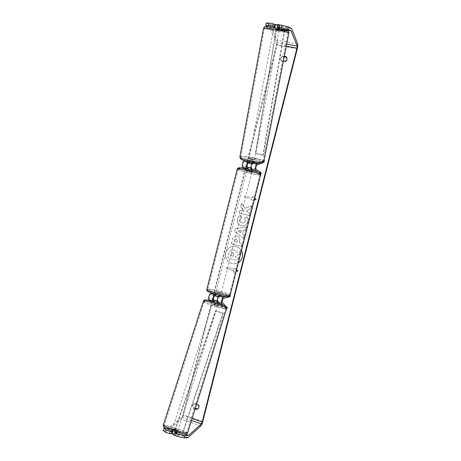 <?xml version="1.0" encoding="UTF-8"?>
<svg xmlns="http://www.w3.org/2000/svg" width="461" height="461" viewBox="0 0 461 461"><rect width="100%" height="100%" fill="white"/><g stroke="black" fill="none" stroke-linecap="round" stroke-linejoin="round"><path stroke-width="0.35" stroke-dasharray="2.31 1.73" d="M214.048 300.238L218.583 301.88L218.001 303.004M213.633 301.54L218.174 303.177M227.204 307.689L214.912 304.151L209.156 298.44C209.006 297.063 209.352 295.841 210.21 294.769L217.661 293.282L217.984 292.015L211.858 293.19M226.558 308.68L223.066 305.003M218.583 301.88L217.604 300.86C217.483 299.483 217.834 298.255 218.658 297.172L220.035 296.867L215.327 295.841M229.97 296.769L217.661 293.282M225.734 296.544L230.293 295.495L217.984 292.015M220.035 296.867L220.37 295.547L215.662 294.521M226.507 308.853L214.515 305.395L209.553 300.543M214.912 304.151L214.515 305.395M215.961 295.708L216.295 294.395M214.509 300.71L214.094 302.007M248.79 162.917L249.447 162.652L249.695 161.321L253.844 162.26L253.014 162.606M249.447 162.652L253.59 163.597L252.202 164.179C251.424 165.395 251.147 166.646 251.372 167.931L252.478 168.709L247.828 167.406M264.136 161.926L251.62 159.097L243.604 162.22C242.797 163.425 242.526 164.669 242.786 165.96L248.854 170.04L248.531 171.313L244.301 168.519M263.606 162.163L261.168 163.223M263.992 160.808L258.362 163.229M261.352 172.921L248.854 170.04M260.857 174.166L248.531 171.313M252.323 170.265L247.494 168.732M258.512 172.431L260.817 174.056M248.617 161.748L249.695 161.321M264.044 160.561L251.867 157.812L244.48 160.635M251.62 159.097L251.867 157.812M248.341 167.758L248.006 169.083M252.478 168.709L252.144 170.034M253.59 163.597L253.844 162.26M275.874 28.634L279.366 29.429L275.874 28.634M273.897 27.176L275.269 27.562L275.776 24.871L279.654 25.539L277.493 24.877M250.882 160.906L248.9 160.123L252.305 160.342L254.293 161.125L250.882 160.906M248.998 161.834L248.698 161.194L250.087 161.079L249.787 162.681L253.412 163.505L253.717 161.903L254.086 162.197L252.668 162.549M252.622 162.768L252.403 163.926L251.752 163.851M249.787 162.681L248.756 163.096M252.403 163.926L253.412 163.505M274.848 24.462L275.776 24.871M279.596 28.23L279.176 28.069M279.216 27.867L279.654 25.539M278.749 25.136L278.306 27.476M279.147 28.23L278.237 27.844M274.341 27.17L275.269 27.562M249.061 161.488L250.087 161.079M253.717 161.903L252.709 162.318M251.136 159.564L249.153 158.786L252.559 159.005L254.547 159.783L251.136 159.564M275.592 30.132L279.084 30.927L275.592 30.132M278.853 31.452L287.998 32.575C287.001 31.959 282.178 30.87 273.529 29.302L264.481 28.19C265.548 28.824 270.336 29.907 278.853 31.452M254.731 158.158C259.946 159.385 262.695 160.463 262.989 161.385C261.727 162.41 257.019 162.099 248.871 160.445C243.679 159.212 240.959 158.14 240.705 157.247C242.013 156.216 246.687 156.521 254.731 158.158M241.599 251.003C240.089 248.231 237.807 246.652 234.747 246.266C230.137 246.191 227.083 248.398 225.596 252.876C224.905 259.434 227.751 263.127 234.13 263.957L238.689 262.482M225.66 252.876C224.968 259.434 227.815 263.127 234.194 263.951C238.331 263.594 241.045 261.381 242.342 257.313C243.097 251.262 240.584 247.586 234.805 246.272C230.195 246.197 227.146 248.404 225.66 252.876M284.328 56.311L282.391 55.954L282.714 56.617L280.709 58.656L280.893 60.431L281.55 61.221L285.267 61.912C287.047 61.163 287.664 59.913 287.128 58.155L286.949 57.838M282.391 55.954L280.38 58.005L280.565 59.786L281.222 60.575L283.417 60.985M195.13 408.89L193.194 408.25L192.398 405.524L193.297 404.147L194.945 403.248L198.512 404.424C199.676 405.853 199.659 407.201 198.46 408.475L198.144 408.688M195.32 408.279L193.799 407.772L193.015 405.058L193.908 403.686L194.945 403.248M177.024 432.7L176.298 434.994L173.734 435.103M171.429 433.559L176.298 434.994M176.845 432.608L172.166 431.26M244.935 208.297L241.645 203.393L240.798 206.741L243.932 211.242L239.91 210.245L239.196 213.063L249.142 215.541L249.856 212.705L247.275 212.066L246.416 210.752L250.772 209.098L251.631 205.698L244.993 208.32L241.645 203.393M243.546 230.195L242.544 234.148L244.128 235.317L243.391 238.239L234.551 231.37L235.237 228.673L246.266 226.887L245.5 229.906L243.546 230.195L242.544 234.148M194.34 403.703L196.53 404.43M166.231 428.355L167.908 428.298L181.962 417.32L182.827 415.436L276.681 44.463L276.807 42.395L269.351 27.101M252.449 197.815L252.835 196.282L256.155 199.527L251.671 200.881L252.058 199.348L244.589 197.539L244.975 196.011L252.449 197.815L252.784 196.253L254.939 198.363M254.53 199.976L251.62 200.858L252.006 199.325L244.532 197.515L244.918 195.983L252.398 197.792M233.911 270.745L226.507 268.728L233.975 270.745L233.525 272.272L236.412 271.471M226.507 268.728L226.893 267.207L234.297 269.218L234.689 267.691L236.821 269.864M237.075 236.061L237.104 236.067C239.409 236.873 240.227 238.642 239.564 241.374L239.213 242.774L242.054 243.512L241.334 246.341L231.428 243.748L232.528 239.392C233.226 236.879 234.62 235.744 236.712 235.986L237.167 236.078C239.466 236.885 240.285 238.654 239.622 241.38L239.213 242.774M246.67 216.676C247.851 217.88 248.214 219.58 247.776 221.758C246.733 224.887 244.589 226.213 241.345 225.734L241.264 225.717C238.17 224.663 236.908 222.438 237.473 219.044C238.066 217.045 239.121 215.777 240.63 215.247L241.697 217.771L239.968 219.707C239.737 221.245 240.394 222.271 241.939 222.784L242.002 222.801C243.656 223.112 244.745 222.525 245.275 221.038L244.653 218.433L246.727 216.693C247.903 217.897 248.272 219.597 247.828 221.776C246.791 224.905 244.647 226.23 241.403 225.752L241.322 225.729C238.233 224.674 236.966 222.45 237.53 219.061C238.124 217.062 239.178 215.794 240.688 215.264L240.63 215.247M163.246 430.649L167.36 430.453L181.455 419.337C182.193 418.582 182.867 417.119 183.466 414.94L277.021 45.155C277.534 42.919 277.637 41.311 277.326 40.343L269.864 24.813L266.181 23.102M284.212 56.893L282.714 56.617M274.837 24.531L279.862 25.551L277.562 24.525M279.199 27.931L274.381 26.934M172.812 431.248L172.086 433.536M197.913 404.885L198.512 404.424M193.194 408.25L193.799 407.772M274.975 27.182L275.424 24.79M279.406 27.948L279.862 25.551M284.95 61.267L285.267 61.912M281.222 60.575L281.55 61.221M233.416 249.701L233.445 249.706C234.931 250.173 235.773 251.141 235.957 252.611L240.043 251.095L239.213 254.363L235.68 255.619L235.369 256.858L238.377 257.664L237.663 260.494L227.751 257.843L228.967 253.026L230.88 249.995L233.502 249.712C234.995 250.179 235.83 251.147 236.015 252.616L240.043 251.095M239.213 254.363L235.738 255.625L235.427 256.863L238.435 257.664L237.72 260.494L227.815 257.843L229.031 253.031L230.88 249.995M230.944 250L233.473 249.706M239.271 254.363L240.1 251.095M226.57 268.728L226.893 267.207M233.975 270.745L233.583 272.272L238.032 271.028L234.747 267.685L234.361 269.212L226.956 267.201M240.63 232.73L241.207 230.46L238.118 230.875L240.688 232.742L241.207 230.46M241.264 230.471L238.118 230.875M242.601 234.159L244.128 235.317M244.186 235.329L243.391 238.239M243.443 238.251L234.551 231.37M234.609 231.382L235.237 228.673M235.294 228.685L246.266 226.887M246.318 226.904L245.5 229.906M245.557 229.918L243.604 230.206M238.176 230.886L240.688 232.742M236.493 238.913L234.776 240.204L234.442 241.529L237.058 242.209L237.398 240.873L236.551 238.925L234.839 240.216L234.442 241.529M234.505 241.535L237.058 242.209M237.115 242.221L237.455 240.878L236.551 238.925M239.271 242.78L242.054 243.512M242.111 243.517L241.334 246.341M241.391 246.347L231.428 243.748M231.491 243.754L232.592 239.397C233.289 236.891 234.678 235.755 236.77 235.992L237.138 236.072M241.702 203.416L240.855 206.759L243.99 211.259L239.968 210.262L239.253 213.086L249.194 215.558L249.914 212.728L247.332 212.089L246.468 210.775L250.824 209.121L251.689 205.721L244.993 208.32M240.688 215.264L241.697 217.771M241.748 217.788L240.025 219.718C239.795 221.263 240.452 222.288 241.996 222.801L242.06 222.819C243.713 223.13 244.803 222.542 245.333 221.055L244.653 218.433M244.71 218.451L246.727 216.693M232.891 252.593L231.307 253.804L230.834 255.653L233.214 256.287L233.687 254.42L232.926 252.588L231.364 253.804L230.898 255.653L233.272 256.287L233.744 254.426L232.955 252.599M175.653 430.539L177.681 431.427L174.241 430.562L172.218 429.675L175.653 430.539M176.811 432.706L176.114 434.902L173.901 434.59M175.105 434.942L175.808 432.735M176.857 432.562L177.318 432.574M171.4 433.663L172.426 433.628L176.114 434.902M217.304 302.283L217.673 301.125L217.045 300.883M215.921 304.087L218.018 304.416L214.907 303.073L212.815 302.744L215.921 304.087M213.616 301.598L213.149 301.701L214.325 302.393L214.82 300.843L218.387 301.863L217.892 303.419L218.347 303.378L217.523 302.837M217.673 301.125L218.387 301.863M214.82 300.843L214.094 300.099M172.426 433.628L173.25 431.052L171.855 430.816M176.932 432.32L175.929 432.349M172.23 431.07L173.25 431.052M213.593 301.661L214.325 302.393M217.892 303.419L217.177 302.687M215.506 305.384L217.604 305.718L214.486 304.375L212.4 304.041L215.506 305.384M176.108 429.11L178.136 429.992L174.702 429.122L172.679 428.24L176.108 429.11M172.449 429.133C167.17 427.289 164.398 426.079 164.128 425.515C165.43 425.221 170.138 426.413 178.269 429.099C183.553 430.943 186.359 432.164 186.682 432.752C185.443 433.069 180.7 431.859 172.449 429.133M212.861 302.768C207.727 301.344 204.863 300.883 204.263 301.396C204.995 302.681 209.265 304.525 217.073 306.928C222.219 308.369 225.112 308.83 225.757 308.317C225.072 307.055 220.773 305.205 212.861 302.768M220.802 294.464C218.658 294.262 216.929 293.795 215.604 293.075L215.702 293.017C217.851 293.219 219.586 293.686 220.894 294.406L220.802 294.464M215.633 294.36L215.431 294.072L216.699 294.187L216.295 295.76L219.857 296.775L218.191 296.855M218.877 296.993L219.177 295.806M220.174 295.524L220.26 295.196L220.629 295.461L220.26 295.53M247.021 168.928L248.26 169.446L248.663 167.862L252.282 168.691L251.493 168.138L251.182 169.371M251.994 171.256L246.75 169.982L251.994 171.256M251.493 168.138L250.801 167.937M247.857 167.303L248.663 167.862M251.971 169.919L252.282 168.691M220.156 295.593L219.857 296.775M215.293 295.974L216.295 295.76M220.26 295.196L219.28 295.403M215.696 294.389L216.699 294.187M247.448 168.899L248.26 169.446M251.879 170.282L251.089 169.74M251.66 172.581L246.416 171.308L251.66 172.581M221.142 293.138C218.998 292.931 217.264 292.47 215.938 291.755L216.036 291.698C218.186 291.911 219.914 292.372 221.228 293.087L221.142 293.138M208.09 289.45C211 288.742 230.166 293.87 229.497 295.19L229.169 295.409C226.731 296.279 206.833 290.983 207.657 289.692L208.09 289.45M238.406 169.515C240.728 171.175 260.073 175.86 260.021 174.748L259.814 174.471C257.981 172.91 237.916 168.023 238.124 169.187L238.406 169.515M175.226 429.779L215.765 311.146L223.136 313.29L182.948 432.43L174.926 429.652L215.564 310.8L215.765 311.146M182.948 432.43L182.66 432.309L222.945 312.944L215.564 310.8M222.945 312.944L223.136 313.29M182.66 432.309L174.926 429.652M276.525 29.187L255.722 153.323L263.237 155L284.65 30.593L276.191 29.193L255.365 153.565L255.722 153.323M284.65 30.593L284.328 30.599L262.891 155.248L263.237 155M262.891 155.248L255.365 153.565M284.328 30.599L276.191 29.193M214.555 296.008L210.21 294.769M213.501 299.685L209.156 298.44M223.032 298.417L218.658 297.172M221.983 302.111L217.604 300.86M248.03 163.229L243.604 162.22M247.2 166.974L242.786 165.96M255.82 168.957L251.372 167.931M256.656 165.194L252.202 164.179M288.914 32.731L279.055 31.532C270.077 29.907 264.919 28.749 263.571 28.04M273.932 27.827C259.537 25.326 265.45 27.625 279.02 29.936C293.029 32.403 288.281 30.288 273.932 27.827M239.853 157.034C241.443 155.997 246.474 156.342 254.95 158.071C260.569 159.391 263.531 160.555 263.848 161.552L263.842 161.592M254.357 159.523C241.645 156.538 235.254 158.74 248.744 161.759C262.153 164.865 267.524 162.381 254.357 159.523M192.099 418.559L182.827 415.436M286.298 46.181L276.681 44.463M297.27 48.785L277.021 45.155M202.794 421.44L183.466 414.94M291.438 28.311L269.65 24.571M279.51 28.686L273.799 27.7M279.493 28.772L273.782 27.787M286.69 44.158L276.807 42.395M191.476 420.536L181.962 417.32M184.93 434.158L167.908 428.298M184.394 434.078L167.775 428.355M187.754 437.737L167.055 430.591M188.03 437.587L167.36 430.453M200.869 425.912L181.455 419.337M297.697 43.951L277.326 40.343M291.617 28.547L269.864 24.813M187.552 433.04L187.546 433.063C187.206 432.401 184.181 431.087 178.482 429.099C169.919 426.264 164.848 424.967 163.263 425.209M177.698 430.511C191.044 435.028 185.737 435.317 172.109 430.591C158.417 425.901 164.813 426.016 177.698 430.511M203.422 301.171C204.396 302.589 209 304.56 217.229 307.084C222.772 308.634 225.896 309.135 226.593 308.582L226.605 308.547M213.374 301.54C226.576 305.28 230.27 309.36 217.39 305.557C204.863 302.041 200.143 297.702 213.374 301.54M230.339 295.443L230.344 295.409C231.059 293.985 210.435 288.465 207.277 289.226L206.822 289.445M228.374 296.602C225.515 297.535 203.854 291.387 208.211 290.897C211.397 290.125 232.021 295.945 228.374 296.602M237.265 168.997L237.588 169.325C240.106 171.117 260.92 176.16 260.868 174.961L260.874 174.932M259.681 173.031C262.684 174.967 241.748 170.121 239.207 168.3M273.673 28.369L273.776 27.798M248.698 161.194L248.9 160.123M254.086 162.197L254.293 161.125M279.366 29.429L279.475 28.859M249.153 158.786L273.39 29.867M262.989 161.385L287.998 32.575M240.705 157.247L264.481 28.19M254.547 159.783L279.084 30.927M193.297 404.147L193.908 403.686M197.867 408.953L198.46 408.475M286.817 57.498L287.128 58.155M280.565 59.786L280.893 60.431M177.681 431.427L177.404 432.297M218.347 303.378L218.018 304.416M213.149 301.701L212.815 302.744M172.218 429.675L171.941 430.539M217.604 305.718L178.136 429.992M204.263 301.396L164.128 425.515M225.757 308.317L186.682 432.752M212.4 304.041L172.679 428.24M215.604 293.075L215.339 294.13M246.975 169.095L246.75 169.982M252.276 170.437L252.052 171.331M220.894 294.406L220.629 295.461M246.416 171.308L215.938 291.755M260.021 174.748L229.497 295.19M238.124 169.187L207.657 289.692M251.718 172.656L221.228 293.087"/><path stroke-width="0.69" d="M215.662 294.521L214.889 294.683C213.973 294.706 212.325 300.451 213.086 300.987L213.633 301.54M209.553 300.543L208.735 299.742C207.951 299.201 209.599 293.461 210.544 293.444L211.858 293.19M215.327 295.841L214.555 296.008C213.714 297.086 213.362 298.307 213.501 299.685L214.048 300.238M226.558 308.68L226.806 308.945L227.204 307.689L221.983 302.111L223.032 298.417L229.97 296.769L230.235 295.714M223.066 305.003L221.568 303.424C220.854 302.894 222.496 297.126 223.372 297.091L225.734 296.544M218.001 303.004L217.189 302.168C216.451 301.632 218.099 295.876 218.992 295.847L220.352 295.553M226.806 308.945L226.507 308.853M244.48 160.635L243.852 160.877C242.878 161.091 241.599 166.934 242.446 167.291L244.301 168.519M247.494 168.732L246.865 168.311C246.036 167.96 247.327 162.099 248.277 161.88L248.617 161.748M247.828 167.406L247.2 166.974C246.958 165.683 247.234 164.439 248.03 163.229L248.79 162.917M258.362 163.229L256.915 163.845C256.005 164.081 254.703 169.953 255.48 170.293L258.512 172.431M261.168 163.223L256.656 165.194C255.884 166.415 255.607 167.666 255.82 168.957L261.352 172.921L260.857 174.166M263.992 160.808L264.389 160.635L264.136 161.926L263.606 162.163M253.014 162.606L252.461 162.831C251.527 163.061 250.231 168.922 251.032 169.268L251.971 169.919M264.389 160.635L264.044 160.561M277.493 24.877L274.848 24.462L274.341 27.17L273.897 27.17L273.776 27.798M251.752 163.851L248.756 163.096L248.998 161.834M279.475 28.859L279.596 28.23L278.237 27.844L278.306 27.476M238.689 262.482C240.504 261.214 241.702 259.491 242.284 257.313C242.809 255.123 242.578 253.02 241.599 251.003M178.413 434.129L185.097 435.639L184.371 437.95L177.669 436.463L178.413 434.129L174.477 432.77L176.845 432.608M196.53 404.43L197.913 404.885C199.083 406.32 199.071 407.674 197.867 408.953L196.761 409.437L195.13 408.89M185.097 435.639L188.578 435.415L201.388 423.878L202.212 421.965L296.993 48.1L297.172 46.025L290.977 30.668L287.964 29.325L277.101 26.957L277.562 24.525L281.706 25.234L288.43 26.917L287.964 29.325M283.417 60.985L284.95 61.267C286.73 60.518 287.353 59.262 286.817 57.498L286.125 56.64L284.328 56.311M254.939 198.363L256.103 199.498L254.53 199.976M236.412 271.471L237.974 271.033L236.821 269.864M184.371 437.95L188.03 437.587L200.869 425.912C201.549 425.128 202.195 423.636 202.794 421.44L297.27 48.785C297.794 46.532 297.939 44.924 297.697 43.951L291.617 28.547L288.43 26.917M198.144 408.688L197.36 408.959L195.32 408.279M286.949 57.838L286.437 57.297L284.212 56.893M274.381 26.934L272.601 26.185L273.056 23.753L274.837 24.531M266.181 23.102L268.942 23.05L268.486 25.476L265.743 25.493L266.181 23.102M273.056 23.753L268.942 23.05M272.601 26.185L268.486 25.476M281.239 27.672L281.706 25.234M277.101 26.957L279.199 27.931M269.351 27.101L265.743 25.493M172.166 431.26L170.201 431.3L169.458 433.622L165.551 432.268L163.246 430.649L163.983 428.361L166.231 428.355M170.201 431.3L166.294 429.952L165.551 432.268M163.983 428.361L166.294 429.952M174.477 432.77L173.734 435.103L177.669 436.463M169.458 433.622L171.429 433.559M196.761 409.437L197.36 408.959M286.125 56.64L286.437 57.297M173.901 434.59L171.4 433.663L172.23 431.07L171.855 430.816M175.808 432.735L175.929 432.349L177.404 432.297M217.045 300.883L214.094 300.099L213.616 301.598M217.523 302.837L217.304 302.283M218.191 296.855L215.293 295.974L215.633 294.36M219.177 295.806L219.28 295.403L220.26 295.53M250.801 167.937L247.857 167.303L247.448 168.899L246.975 169.095M252.276 170.437L251.089 169.74L251.182 169.371M213.086 300.987L208.735 299.742M214.889 294.683L210.544 293.444M223.372 297.091L218.992 295.847M221.568 303.424L217.189 302.168M248.277 161.88L243.852 160.877M246.865 168.311L242.446 167.291M255.48 170.293L251.032 169.268M256.915 163.845L252.461 162.831M263.842 161.592C262.499 163.361 263.387 163.073 258.875 163.252L248.692 161.765C242.117 160.146 240.959 159.183 240.746 158.982L239.841 157.092L263.571 28.023L273.31 29.216C281.112 30.559 289.364 32.431 288.909 32.748L263.848 161.552C262.493 162.658 257.422 162.318 248.635 160.537C243.045 159.206 240.112 158.054 239.841 157.092L239.853 157.034M202.212 421.965L192.099 418.559M296.993 48.1L286.298 46.181M290.977 30.668L279.51 28.686M273.799 27.7L269.212 26.911M291.058 30.766L279.493 28.772M273.782 27.787L269.305 27.009M297.172 46.025L286.69 44.158M201.388 423.878L191.476 420.536M188.578 435.415L184.93 434.158M188.463 435.478L184.394 434.078M172.212 429.133C181.11 432.078 186.227 433.375 187.552 433.04C186.918 434.037 186.411 434.423 186.025 434.21C185.691 434.562 178.413 432.816 172.074 430.586C163.603 427.566 163.886 427.047 163.626 426.857L163.257 425.238C163.54 425.843 166.53 427.145 172.212 429.133M187.552 433.04L226.593 308.582C225.855 307.222 221.222 305.228 212.688 302.6C207.162 301.068 204.073 300.572 203.434 301.125L203.422 301.171M163.263 425.209L203.434 301.125C204.384 299.206 205.554 299.702 213.339 301.517L224.697 305.822C226.311 306.577 226.945 307.487 226.605 308.547M206.822 289.445L206.81 289.485C205.917 290.874 227.388 296.584 229.993 295.645L260.649 174.667C258.696 172.984 237.046 167.718 237.277 168.968L237.265 168.997M239.207 168.3C235.496 166.179 257.503 171.25 259.681 173.031M263.571 28.023L264.579 26.83C265.444 26.796 263.778 26.179 273.909 27.821L287.716 30.847C288.632 31.187 289.03 31.815 288.914 32.731M260.874 174.932C260.817 173.832 260.574 173.261 260.137 173.232C260.35 172.673 247.01 168.657 240.97 167.942C236.672 167.983 239.046 167.32 237.277 168.968L206.81 289.485C207.485 291.565 205.491 290.603 212.976 293.559C219.309 295.61 227.843 297.178 229.019 296.619C229.422 296.705 229.866 296.314 230.339 295.443"/></g></svg>
